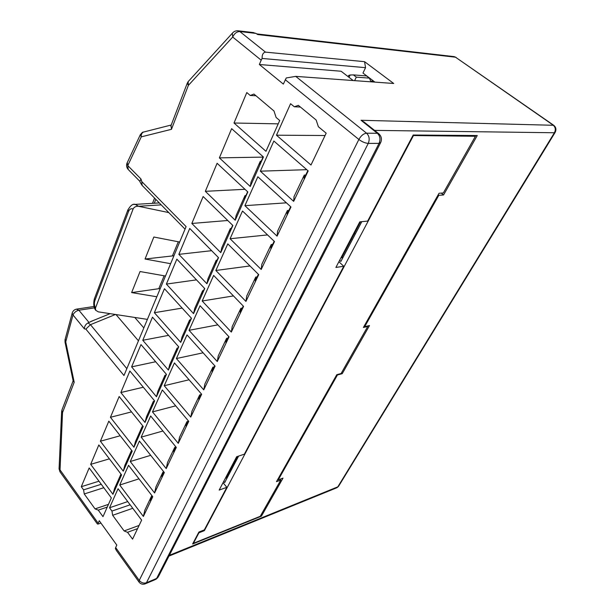 <?xml version="1.0" encoding="UTF-8"?>
<svg xmlns="http://www.w3.org/2000/svg" width="615" height="615" viewBox="0 0 615 615"><rect width="100%" height="100%" fill="white"/><g stroke="black" fill="none" stroke-linecap="round" stroke-linejoin="round"><path stroke-width="0.92" d="M255.94 33.402L239.835 31.542L265.503 52.129L364.557 61.677L393.7 83.479L295.73 76.375L366.555 133.194C369.315 135.946 369.884 139.344 368.254 143.395L379.063 143.364C380.693 139.367 380.132 136.015 377.395 133.294L361.028 120.279L553.715 125.291L455.5 57.195L257.739 34.555L255.94 33.402L252.511 32.472M265.503 52.129C263.097 52.598 261.975 54.704 262.121 58.448L365.556 67.673L364.557 61.677M365.556 67.673L362.965 73.054L374.935 82.118M353.202 80.542L341.117 71.248L259.369 64.506L283.346 84.094L286.236 77.967L295.73 76.375M285.268 79.712L358.868 139.467C361.051 135.646 363.619 133.555 366.555 133.194L377.395 133.294L378.809 133.77L364.234 122.177L361.028 120.279M237.705 30.758L239.835 31.542C236.829 31.573 234.446 33.41 232.701 37.038L261.19 60.17L262.121 58.448M441.239 193.11L443.553 194.97L477.255 135.531L413.188 135.023L367.662 221.093L359.79 221.861L335.898 267.44L343.77 266.272L244.378 454.178L236.644 456.745L219.171 490.078L226.85 487.318L204.326 529.899L198.906 532.044L192.618 544.006L261.429 516.162L260.783 515.385M139.052 582.09L116.396 550.494L115.374 548.488L115.658 547.573L139.236 580.414L358.868 139.467C362.089 141.857 365.218 143.164 368.254 143.395L146.455 582.743L145.009 583.942C142.588 584.65 140.597 584.035 139.052 582.09L139.236 580.414C141.296 582.805 143.702 583.581 146.455 582.743L156.633 578.431L158.624 576.286L380.439 143.018M145.709 583.65L155.188 579.63L156.633 578.431L379.063 143.364L380.754 142.411C382.053 139.036 381.408 136.153 378.809 133.77M374.55 130.38L554.415 132.755L555.16 132.371C556.506 129.565 556.022 127.213 553.715 125.291M443.553 194.97L438.81 195.309L364.71 326.642L369.507 325.558L342.224 373.674L337.427 374.996L278.241 479.892L283.008 478.116L261.429 516.162M232.962 32.541L232.332 33.233L232.701 37.038L188.359 85.4L187.329 83.025M255.963 95.763L250.244 95.479L246.8 92.558L234.015 123.015L265.972 151.305L279.71 120.509L276.097 117.442L273.99 111L253.972 94.072L250.244 95.479M223.03 482.714L226.85 487.318M338.873 261.759L343.77 266.272M226.074 477.986L237.344 456.515M341.625 257.762L360.498 221.792M108.947 503.285L111.346 497.912L89.167 467.954L81.288 486.711L83.571 489.863L84.247 493.96L95.041 508.882L98.262 510.127L102.989 516.654L108.947 503.285M107.256 507.083L98.262 510.127M108.471 504.369L95.041 508.882M103.797 487.718L84.247 493.96M101.252 484.282L83.571 489.863M98.969 481.191L81.288 486.711M137.591 528.593L127.543 532.306L132.563 539.14L141.635 520.121L118.072 488.71L109.531 507.767L127.728 501.579M139.098 525.441L124.107 530.93L127.543 532.306M132.771 508.298L112.653 515.293L124.107 530.93M130.149 504.807L111.953 511.057L112.653 515.293M109.531 507.767L111.953 511.057M121.232 474.426L120.755 474.58L119.533 478.993L121.447 474.711M109.385 458.844L90.682 464.348L112.952 494.306L114.613 488.364L120.755 474.58M112.952 494.306L121.601 474.918L98.823 444.952L90.682 464.348M119.717 485.035L143.387 516.454L152.781 496.751L128.558 465.317L119.717 485.035L138.982 478.839M152.143 495.921L151.521 496.136L150.444 500.825L152.543 496.436M143.387 516.454L144.856 510.143L151.521 496.136M132.002 450.826L131.233 451.056L130.049 455.408L132.064 450.903M120.225 435.751L100.391 441.224L123.269 471.19L124.876 465.317L131.233 451.056M123.269 471.19L132.225 451.118L108.817 421.16L100.391 441.224M130.257 461.519L154.588 492.961L164.336 472.535L139.413 441.086L130.257 461.519L150.698 455.331M163.836 471.905L162.906 472.205L161.883 476.833L164.082 472.22M154.588 492.961L156.002 486.719L162.906 472.205M142.964 426.456L142.08 426.695L140.943 430.977L143.057 426.249M131.518 411.896L110.439 417.293L133.947 447.251L135.5 441.47L142.08 426.695M133.947 447.251L143.226 426.456L119.164 396.529L110.439 417.293M141.173 437.15L166.211 468.599L176.313 447.413L150.66 415.978L141.173 437.15L162.921 431.007M175.982 447.013L174.714 447.397L173.738 451.956L176.059 447.097M166.211 468.599L167.549 462.442L174.714 447.397M154.211 401.234L153.32 401.457L152.236 405.662L154.457 400.688M143.31 387.235L120.84 392.531L145.009 422.451L146.501 416.762L153.32 401.457M145.009 422.451L154.626 400.895L129.873 371.014L120.84 392.531M152.489 411.904L178.258 443.33L188.744 421.344L162.329 389.948L152.489 411.904L175.698 405.839M188.367 421.267L186.952 421.659L186.045 426.141L188.482 421.029M178.258 443.33L179.526 437.273L186.952 421.659M165.873 375.089L164.974 375.288L163.944 379.409L166.281 374.174M155.649 361.743L131.61 366.871L156.479 396.744L157.909 391.163L164.974 375.288M156.479 396.744L166.457 374.381L140.973 344.577L131.61 366.871M164.22 385.713L190.765 417.101L201.659 394.261L174.429 362.935L164.22 385.713L189.074 379.778M201.09 394.584L199.667 394.945L198.814 399.343L201.389 393.954M190.765 417.101L191.949 411.158L199.667 394.945M177.966 347.959L177.066 348.144L176.09 352.172L178.55 346.652M168.579 335.367L142.78 340.279L168.379 370.069L169.732 364.61L177.066 348.144M168.379 370.069L178.734 346.86L152.489 317.163L142.78 340.279M176.397 358.537L203.757 389.864L215.081 366.125L186.998 334.883L176.397 358.537L203.104 352.802M214.297 366.863L212.867 367.193L212.09 371.491L214.796 365.81M203.757 389.864L204.857 384.037L212.867 367.193M190.527 319.8L189.62 319.961L188.705 323.882L191.296 318.07M182.163 308.092L154.357 312.704L180.725 342.386L182.002 337.058L189.62 319.961M180.725 342.386L191.48 318.278L164.436 288.704L154.357 312.704M189.043 330.317L217.264 361.543L229.041 336.851L200.06 305.732L189.043 330.317L217.871 324.858M228.034 338.05L226.589 338.342L225.897 342.532L228.749 336.543M217.264 361.543L218.264 355.854L226.589 338.342M203.573 290.541L202.658 290.68L201.812 294.485L204.541 288.358M196.485 279.871L166.381 284.084L193.556 313.627L194.74 308.453L202.658 290.68M193.556 313.627L204.741 288.566L176.843 259.161L166.381 284.084M202.189 300.989L231.317 332.085L243.571 306.385L213.643 275.42L202.189 300.989L233.462 295.923M242.318 308.069L240.872 308.33L240.257 312.397L243.271 306.07M231.317 332.085L232.201 326.55L240.872 308.33M217.133 260.13L216.211 260.237L215.442 263.912L218.325 257.454M211.645 250.682L178.857 254.356L206.894 283.73L207.985 278.718L216.211 260.237M206.894 283.73L218.525 257.662L189.735 228.457L178.857 254.356M215.85 270.485L245.939 301.419L258.715 274.636L227.781 243.871L215.85 270.485L249.974 265.949M257.193 276.865L255.74 277.073L255.217 281.009L258.4 274.328M245.939 301.419L246.715 296.053L255.74 277.073M231.24 228.48L230.318 228.565L229.633 232.093L232.67 225.282M227.75 220.493L191.834 223.46L220.77 252.627L221.754 247.791L230.318 228.565M220.77 252.627L232.877 225.49L203.15 196.523L191.834 223.46M230.079 238.735L261.183 269.462L274.498 241.541L242.502 211.014L230.079 238.735L267.556 234.915M272.691 244.339L271.238 244.509L270.815 248.291L274.175 241.234M261.183 269.462L261.829 264.281L271.238 244.509M245.939 195.532L245.008 195.585L244.409 198.953L247.622 191.757M244.978 189.297L205.333 191.319L235.214 220.247L236.091 215.611L245.008 195.585M235.214 220.247L247.837 191.965L217.103 163.283L205.333 191.319M244.901 205.664L277.073 236.145L290.972 206.994L257.846 176.766L244.901 205.664L286.406 202.827M288.858 210.43L287.397 210.538L287.082 214.158L290.641 206.694M277.073 236.145L277.58 231.171L287.397 210.538M261.252 161.192L260.322 161.207L259.814 164.405L263.205 156.802M263.066 157.109L219.378 157.871L250.274 186.499L251.02 182.086L260.322 161.207M250.274 186.499L263.428 157.002L231.64 128.658L219.378 157.871M260.345 171.178L293.663 201.359L308.184 170.909L273.86 141.027L260.345 171.178L306.77 169.679M305.732 175.021L304.264 175.075L304.071 178.511L307.838 170.609M293.663 201.359L294.016 196.623L304.264 175.075M278.218 123.853L234.015 123.015M300.374 107.018L294.301 106.779L290.58 103.704L276.473 135.2L325.066 135.515M276.473 135.2L310.99 165.02L326.173 133.178L318.378 126.721L316.148 120.017L298.367 105.365L294.301 106.779M88.053 322.937C85.677 324.19 84.455 326.158 84.386 328.848L85.862 329.102L90.451 324.682L88.053 322.937L88.998 322.445L78.889 310.237C76.137 310.89 74.177 312.466 73.001 314.965L84.386 328.848M65.19 339.111L65.736 341.863L73.001 314.965L72.17 313.212L65.029 339.718L65.029 342.125L65.736 341.863L74.2 382.238L73.162 380.931M74.2 382.238L62.53 412.58L59.963 471.79L97.247 523.788L97.9 524.126L98.162 523.204L59.094 468.592M97.9 524.126L100.937 523.058M115.658 547.573L116.812 545.105L99.261 520.736L98.162 523.204M127.244 162.668L127.774 165.589L141.258 136.861L140.404 134.539M139.936 181.256L140.981 178.988L127.774 165.589L128.204 169.471L139.982 181.456M85.862 329.102L123.976 375.519L186.099 226.612L141.75 181.54L140.981 178.988M169.356 555.322L337.82 486.849L338.834 485.858L554.999 132.632M364.165 326.119L364.71 326.642M438.81 195.309L438.18 194.801M341.456 372.898L342.224 373.674M277.788 479.362L278.241 479.892M93.296 320.5L88.998 322.445M94.495 307.861L78.889 310.237L76.314 309.168M147.392 319.385L98.385 311.867M128.005 209.638L128.527 211.522C129.604 209.039 131.126 208.216 133.086 209.046C134.124 207.009 135.93 206.087 138.513 206.286L168.787 212.582M133.086 209.046L95.471 308.069L95.694 310.283L98.362 311.867M156.833 296.761L131.633 292.594L140.051 271.538L165.489 276.02M170.624 263.697L145.048 259.023L153.842 237.021L179.657 242.041M178.296 241.78L172.408 255.932L173.937 255.755M164.144 275.781L158.77 288.704L160.215 288.65M159.331 202.942L158.101 203.012M133.847 204.488L135.146 204.388L138.706 206.271L161.222 204.872M145.048 259.023L172.408 255.932M131.633 292.594L158.77 288.704M261.19 60.17L259.369 64.506M188.79 80.942L188.129 81.664L188.359 85.4L171.462 129.319L141.258 136.861C141.089 134.585 141.773 133.009 143.31 132.125L144.402 131.833M171.055 125.445L171.462 129.319M352.357 239.627L351.534 238.881M342.094 256.87L342.878 257.593M339.626 260.314L340.879 261.467L361.797 221.661M355.462 233.715L354.171 233.854M373.851 81.303L370.645 81.065M412.911 135.538L475.433 136.269L474.403 135.508M280.025 479.231L280.771 480.084L260.268 516.285L193.41 543.314L193.156 542.984M198.683 532.467L198.937 532.79L204.357 530.653L203.896 530.068M225.382 478.224L227.342 477.54M223.706 481.422L224.683 482.598L238.612 456.092M340.918 257.862L342.924 257.585M348.105 76.629L348.674 75.437L350.143 75.007L349.036 77.336M204.357 530.653L413.311 135.846M354.617 80.65L356.3 77.129L353.371 74.892L366.548 75.937L369.454 78.136L370.96 81.833M353.371 74.892L350.143 75.007M280.771 480.084L276.473 481.683L336.782 374.696L341.11 373.513L367.739 326.473L363.411 327.457L439.049 193.264L443.33 192.964L475.433 136.269M198.937 532.79L193.41 543.314M356.3 77.129L369.454 78.136M367.301 326.058L367.739 326.473M168.956 556.091L336.313 487.979L337.82 486.849L554.415 132.755C555.914 129.711 555.491 127.167 553.146 125.122L455.5 57.195L453.57 56.557M72.17 313.189L72.309 312.72M139.859 180.887C139.682 181.448 140.428 182.947 142.103 185.376L141.75 181.54M126.844 368.646L90.451 324.682L115.459 314.48M134.754 317.44L143.841 327.903M115.989 314.565L138.452 340.818M155.803 199.345L154.28 203.242M128.527 211.522L94.864 300.666C94.087 303.087 94.295 305.555 95.471 308.069M94.864 300.666L94.456 298.659M73.139 380.808L61.861 410.213L62.53 412.58L61.646 411.32M59.963 471.79L59.078 468.891L61.631 411.596L62.123 409.529M456.138 57.433L454.162 56.626L256.793 33.91M187.137 83.517L188.129 81.664L232.332 33.233C233.938 31.327 235.96 30.527 238.397 30.835L253.657 32.603M171.224 125.014L143.364 132.102C142.88 131.81 141.819 132.779 140.189 134.993L126.967 163.244C126.16 165.55 126.575 167.618 128.204 169.471M185.038 229.149L142.119 185.399M110.131 313.665L90.582 321.607M94.072 306.485L76.875 309.084C74.415 309.476 72.847 310.852 72.17 313.212M155.903 579.322L158.047 577.385M337.028 487.68L338.511 486.388M159.293 202.935L135.146 204.388C132.917 203.611 130.48 205.495 127.851 210.03L94.295 299.09C93.242 303.871 93.703 307.592 95.671 310.252M152.512 203.342L154.565 198.084M187.152 83.471L170.778 126.167M73.208 381.154L65.029 342.125"/></g></svg>
